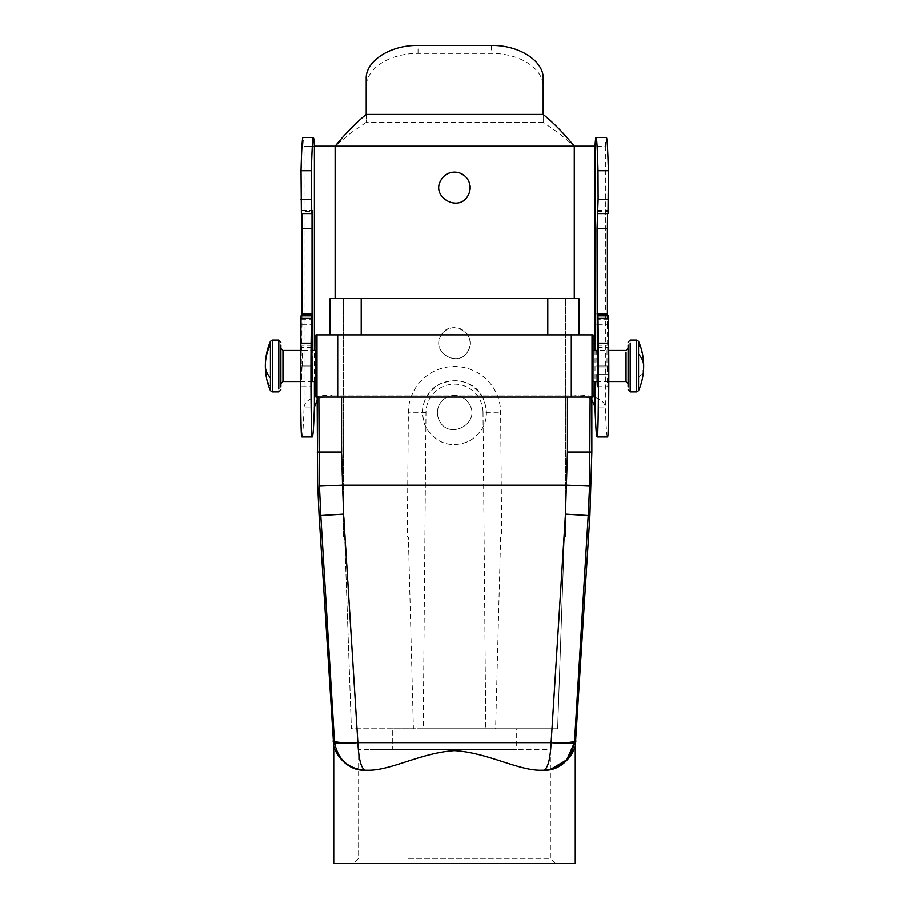 <?xml version="1.0" encoding="UTF-8"?>
<svg xmlns="http://www.w3.org/2000/svg" width="909" height="909" viewBox="0 0 909 909"><rect width="100%" height="100%" fill="white"/><g stroke="black" fill="none" stroke-linecap="round" stroke-linejoin="round"><path stroke-width="0.68" stroke-dasharray="4.54 3.41" d="M592.998 379.598L593.066 350.408M608.064 367.895L597.747 367.895L608.11 367.895L608.019 374.542L597.713 374.542L608.076 374.542C607.86 390.472 607.644 390.472 607.417 374.542L597.054 374.542L607.576 374.542L607.53 367.895L597.156 367.895L597.202 374.542M280.858 383.575L280.858 345.034M628.142 381.416L628.142 348.329L628.142 381.416M576.056 741.062L574.568 741.062C573.227 742.505 565.421 743.005 551.127 742.551L565.455 514.13L567.466 452L590.157 452L589.6 486.122L566.886 485.167L342.114 485.167L357.873 742.551C343.579 743.005 335.773 742.505 334.432 741.062L334.58 742.653C337.909 759.674 348.204 768.866 365.441 770.253C361.248 768.866 358.725 759.674 357.885 742.664C343.716 743.88 335.944 743.88 334.58 742.664M315.934 381.507L316.002 352.306M589.907 515.539L588.214 515.539L574.42 742.653C573.056 743.88 565.284 743.88 551.127 742.664L551.127 742.551M575.272 746.357C575.045 749.38 564.625 771.332 543.593 770.253L543.559 770.253C547.752 768.866 550.275 759.674 551.115 742.664L357.873 742.551M333.728 746.357C333.955 749.38 344.375 771.332 365.407 770.253L367.543 770.253C390.484 770.9 420.856 752.754 454.5 750.652C488.144 752.754 518.516 770.9 541.457 770.253L550.388 769.491M590.157 397.051L567.466 397.051L590.157 397.051L590.157 452L591.861 452M319.093 515.539L320.786 515.539L319.4 486.122L342.114 485.167L341.534 397.051L318.843 397.051L567.466 397.051L567.466 452M318.843 397.051L317.139 397.051L318.843 397.051L319.4 486.122M315.934 334.853L337.693 334.853L337.693 397.051L315.934 397.051M593.066 334.853L571.307 334.853L571.307 397.051L593.066 397.051M365.407 770.253L367.543 770.253L365.407 770.253M571.307 397.051L482.622 397.051C471.885 375.258 437.115 375.258 426.378 397.051L337.693 397.051M571.307 334.853L337.693 334.853M341.534 397.051L426.378 397.051C421.072 407.357 421.037 417.686 426.298 428.014C436.82 443.751 450.921 448.239 468.612 441.479C485.804 430.786 490.508 416.027 482.702 397.199L567.466 397.051M361.203 334.853L547.797 334.853L361.203 334.853L361.203 298.572L330.103 298.572L330.103 334.853M547.797 334.853L578.897 334.853L547.797 334.853L547.797 298.572L361.203 298.572M333.728 863.55L575.272 863.55M482.702 397.199C471.669 380.996 457.136 376.724 439.092 384.405C422.89 395.438 418.617 409.97 426.298 428.014C437.331 444.217 451.864 448.489 469.908 440.808C486.11 429.775 490.383 415.243 482.702 397.199M547.797 298.572L578.897 298.572L578.897 334.853M406.039 863.55L555.569 863.55L406.039 863.55M469.51 404.403A17.101 17.101 0 0 0 446.296 397.597A17.101 17.101 0 0 0 439.49 420.81C449.148 440.66 481.009 423.276 469.51 404.403A17.101 17.101 0 0 0 446.296 397.597A17.101 17.101 0 0 0 439.49 420.81C449.148 440.672 481.009 423.264 469.51 404.403M343.579 298.572L565.421 298.572L343.579 298.572L343.579 537.003L565.421 537.003L565.421 298.572L565.421 537.003L501.723 537.003L500.632 412.197A46.132 46.132 0 0 0 454.5 366.475A46.132 46.132 0 0 0 408.368 412.197L407.277 537.003L343.579 537.003L343.579 298.572M408.527 858.369L550.388 858.369L408.527 858.369M407.277 537.003L501.723 537.003M483.009 412.356L485.77 728.779L423.23 728.779L425.991 412.356A28.509 28.509 0 0 1 454.5 384.098A28.509 28.509 0 0 1 483.009 412.356L500.632 412.197M500.473 749.516L370.349 749.516L550.388 749.516L550.388 858.369L555.569 863.55M408.527 749.516L358.612 749.516L358.612 858.369L353.431 863.55M500.632 537.003L495.61 728.779L557.637 728.779L564.341 537.003L557.637 728.779L351.363 728.779L344.659 537.003L351.363 728.779L413.39 728.779L408.368 537.003M423.23 728.779L413.39 728.779M485.77 728.779L495.61 728.779M424.685 749.516L516.698 749.516L392.302 749.516L392.302 728.779L516.698 728.779L516.698 749.516M484.315 728.779L424.685 728.779M608.019 374.542L608.076 374.542C607.86 390.472 607.644 390.472 607.417 374.542L607.576 374.542M607.53 367.895L597.02 367.895L596.656 350.408L608.757 350.408M302.379 365.952L302.379 350.397L312.741 350.397L312.741 365.952L302.015 365.952L312.741 365.952M302.379 350.397L301.686 350.397L301.97 315.787M301.833 213.558L301.652 210.456L301.538 211.604L311.912 211.604M301.356 213.558L301.538 211.604M366.202 114.42L366.202 122.351L350.658 133.032L335.103 146.179L304.015 146.179A207.332 3.613 90 0 0 302.97 137.486M301.902 436.945A259.167 4.522 90 0 0 304.015 406.959L314.378 406.959M302.015 365.952L301.402 380.61L301.038 315.787M300.652 350.408L301.686 350.397M312.253 381.507L312.378 365.952M311.651 345.215L301.288 345.215M314.378 146.179L304.015 146.179L304.015 406.959C305.617 398.824 315.98 394.836 335.103 394.972L320.57 397.71L317.139 400.153M304.004 146.179L314.366 146.179M311.651 347.295L301.686 347.295M607.507 436.945A259.167 4.522 90 0 1 605.394 406.959C603.792 398.824 593.429 394.836 574.295 394.972L335.103 394.972L574.295 394.972L588.827 397.71L591.861 399.755M468.215 350.601C459.431 368.656 430.468 352.84 440.922 335.694C449.694 317.627 478.668 333.455 468.215 350.601C459.431 368.656 430.468 352.84 440.922 335.694A15.555 15.555 0 0 1 462.022 329.501A15.555 15.555 0 0 1 468.215 350.601M468.215 195.105C459.431 213.16 430.468 197.344 440.922 180.187C449.694 162.132 478.668 177.959 468.215 195.105M335.103 298.572L335.103 146.179L574.295 146.179L558.751 133.032L543.196 122.351L543.196 86.707A51.836 33.315 -0 0 0 491.36 53.392L418.038 53.392A51.836 33.315 -0 0 0 366.202 86.707L366.202 78.765M574.295 298.572L574.295 146.179L605.394 146.179A207.332 3.613 90 0 1 606.439 137.486M605.394 146.179L605.394 406.959L595.031 406.959M543.196 114.42L543.196 122.351L366.202 122.351L366.202 86.707M543.196 86.707L543.196 78.765M597.145 381.507L597.054 374.542M597.747 365.952L608.11 365.952L608.11 367.895M597.747 345.215L608.11 345.215L608.36 315.787M608.11 365.952L608.11 345.215M608.053 213.558L607.746 210.456L607.576 213.558M597.883 324.274L607.485 324.274L607.439 315.787M597.747 347.295L607.712 347.295L607.712 350.397M607.485 324.274L607.712 347.295M607.03 350.397L607.03 365.952L596.656 365.952M607.03 365.952L597.02 365.952M607.394 367.895L607.394 365.952M626.062 350.408L626.062 379.598M265.314 365.952A62.198 54.585 180 0 0 270.405 387.598L270.405 341.295M270.405 390.62L270.405 387.598M638.595 377.78A62.198 29.815 0 0 0 643.686 365.952A62.198 54.585 -0 0 0 638.595 344.306L638.595 390.62M638.595 341.295L638.595 344.306M272.314 391.87L272.314 340.034M636.686 340.034L636.686 391.87M278.79 391.87L278.79 343.216M630.21 340.046L630.21 388.7M282.938 381.507L282.938 350.408M317.139 452L341.534 452M589.6 486.122L588.214 515.539L565.455 514.13M343.545 514.13L320.786 515.539L334.432 741.062L332.944 741.062M316.968 334.853L316.968 397.051M592.032 334.853L592.032 397.051M425.991 412.356L408.368 412.197M314.378 381.507L314.378 350.408M301.288 365.952L311.651 365.952M301.129 319.195L311.492 319.195M301.924 324.274L311.526 324.274M595.031 350.408L595.031 381.507M418.038 53.392L418.038 45.45M608.28 319.195L597.917 319.195M597.497 211.604L607.86 211.604M491.36 45.45L491.36 53.392M608.825 381.507L597.622 381.507M300.572 381.507L311.776 381.507M301.652 386.689L312.014 386.689M301.652 210.456L312.014 210.456M597.383 386.689L607.746 386.689M597.383 210.456L607.746 210.456"/><path stroke-width="1.36" d="M592.998 379.598L593.066 334.853L571.307 334.853L571.307 397.051L593.066 397.051L592.998 379.598L593.066 381.507L597.622 381.507M597.997 315.787L608.36 315.787L608.689 343.147L598.327 343.147L597.997 315.787L597.656 374.542M280.858 345.034L280.858 386.882L280.858 383.575L282.938 381.507L300.572 381.507M628.142 386.882L628.142 345.034L628.142 386.882M317.139 397.051L317.627 483.781L319.093 515.539L320.786 515.539L319.332 483.781L318.843 397.051M319.093 515.539L333.728 746.357C333.955 749.38 344.375 771.332 365.407 770.253L365.441 770.253C348.204 768.866 337.909 759.674 334.58 742.664C335.944 743.88 343.716 743.88 357.873 742.664L343.545 514.13L341.534 452L317.139 452M357.873 742.551C343.579 743.005 335.773 742.505 334.432 741.062L320.786 515.539L343.545 514.13M550.388 769.491L566.682 759.924L574.42 742.664C571.091 759.674 560.796 768.866 543.559 770.253L543.559 770.253C564.625 771.332 575.045 749.38 575.272 746.357L589.907 515.539L591.861 452L567.466 452L565.455 514.13L551.127 742.551C565.421 743.005 573.227 742.505 574.568 741.062L574.42 742.653C573.056 743.88 565.284 743.88 551.127 742.664L551.127 742.551M316.002 352.306L315.934 334.853L316.968 334.853L316.968 397.051L315.934 397.051L315.934 350.408L312.741 350.408M334.58 742.653L334.432 741.062L332.944 741.062M365.441 770.253C361.248 768.866 358.725 759.674 357.885 742.664L551.115 742.664C550.275 759.674 547.752 768.866 543.559 770.253L541.457 770.253C518.516 770.9 488.144 752.754 454.5 750.652C420.856 752.754 390.484 770.9 367.543 770.253L365.441 770.253M591.861 452L591.861 397.051M571.307 334.853L337.693 334.853L337.693 397.051L571.307 397.051M337.693 397.051L316.968 397.051M337.693 334.853L316.968 334.853M575.272 746.357L575.272 863.55L333.728 863.55L333.728 746.357M578.897 334.853L578.897 298.572L330.103 298.572L330.103 334.853M301.97 315.787L301.833 213.558M366.202 114.42L543.196 114.42L543.196 78.765C543.912 60.971 519.062 44.984 491.36 45.45L418.038 45.45C390.347 44.984 365.486 60.971 366.202 78.765L366.202 114.42C355.839 122.817 345.477 133.407 335.103 146.179L314.366 146.179A207.332 3.613 90 0 0 313.332 137.486L302.97 137.486A207.332 3.613 90 0 0 301.004 170.699L301.356 213.558L311.719 213.558L312.014 210.456L312.06 350.397M312.253 381.507L311.401 315.787L301.038 315.787L300.709 343.147A62.198 1.091 90 0 0 301.572 436.286A259.167 4.522 90 0 0 301.902 436.945L312.264 436.945A259.167 4.522 90 0 0 314.378 406.959L317.139 400.153M311.401 315.787L311.083 343.147A62.198 1.091 90 0 0 311.935 436.286A259.167 4.522 90 0 0 312.264 436.945M313.332 137.486A207.332 3.613 90 0 0 311.367 170.699L311.719 213.558M468.215 195.105C459.431 213.16 430.468 197.333 440.922 180.187A15.555 15.555 0 0 1 462.022 174.005A15.555 15.555 0 0 1 468.215 195.105M591.861 399.755L595.031 406.959A259.167 4.522 90 0 0 597.133 436.945L607.507 436.945A259.167 4.522 90 0 0 607.826 436.286A62.198 1.091 90 0 0 608.689 343.147M543.196 114.42C553.558 122.817 563.932 133.407 574.295 146.179L595.031 146.179A207.332 3.613 90 0 1 596.065 137.486A207.332 3.613 90 0 1 598.031 170.699L598.145 199.401L597.065 228.591L607.428 228.591L607.576 213.558M598.327 343.147A62.198 1.091 90 0 1 597.463 436.286A259.167 4.522 90 0 1 597.133 436.945M597.713 374.542C597.497 390.472 597.27 390.472 597.054 374.542M597.383 386.677L597.145 381.507M596.065 137.486L606.439 137.486A207.332 3.613 90 0 1 608.394 170.699L608.053 213.558L597.69 213.558M596.656 350.397L597.349 350.397L597.065 228.591M607.439 315.787L607.428 228.591M597.349 350.397L593.066 350.408M608.825 381.507L626.062 381.507L626.062 352.306M270.405 390.62L272.314 391.87L272.314 340.034L270.405 341.295A62.198 62.198 0 0 0 265.314 365.952A62.198 54.585 0 0 1 270.405 344.306L270.405 390.62A62.198 62.198 0 0 1 265.314 365.952A62.198 29.815 -0 0 0 270.405 377.78M270.405 341.295L270.405 344.306M643.686 365.952A62.198 29.815 180 0 0 638.595 354.135L638.595 341.295A62.198 62.198 0 0 1 638.595 390.62L638.595 354.135M638.595 390.62L636.686 391.87L636.686 340.034L638.595 341.295M272.314 340.034L278.79 340.034L278.79 388.7M636.686 391.87L630.21 391.87L630.21 343.216M280.858 348.329L282.938 350.408L282.938 381.507M590.157 397.051L589.6 486.122L566.886 485.167L342.114 485.167L319.4 486.122M589.6 486.122L588.214 515.539L565.455 514.13M589.907 515.539L588.214 515.539L574.568 741.062L576.056 741.062M567.466 397.051L567.466 452M341.534 452L341.534 397.051M592.032 334.853L592.032 397.051M547.797 298.572L547.797 334.853M361.203 298.572L361.203 334.853M314.378 406.959L314.378 381.507M314.378 350.408L314.378 146.179M300.959 318.377L311.332 318.377M300.709 343.147L311.083 343.147M301.572 436.286L311.935 436.286M301.004 170.699L311.367 170.699M300.902 199.401L311.264 199.401M301.97 228.591L312.332 228.591M301.97 313.9L312.332 313.9M311.526 324.274L312.287 324.274M335.103 298.572L335.103 146.179L574.295 146.179L574.295 298.572M597.463 436.286L607.826 436.286M595.031 146.179L595.031 350.408M595.031 381.507L595.031 406.959M598.077 318.377L608.439 318.377M598.031 170.699L608.394 170.699M598.145 199.401L608.507 199.401M607.428 313.9L597.065 313.9M597.122 324.274L597.883 324.274M628.142 348.329L626.062 350.408L608.757 350.408M272.314 391.87L278.79 391.87L280.858 389.802M636.686 340.034L630.21 340.034L628.142 342.114M278.79 340.034L280.858 342.114M630.21 391.87L628.142 389.802M626.062 381.507L628.142 383.575M282.938 350.408L300.652 350.408M311.776 381.507L315.934 381.507"/></g></svg>
